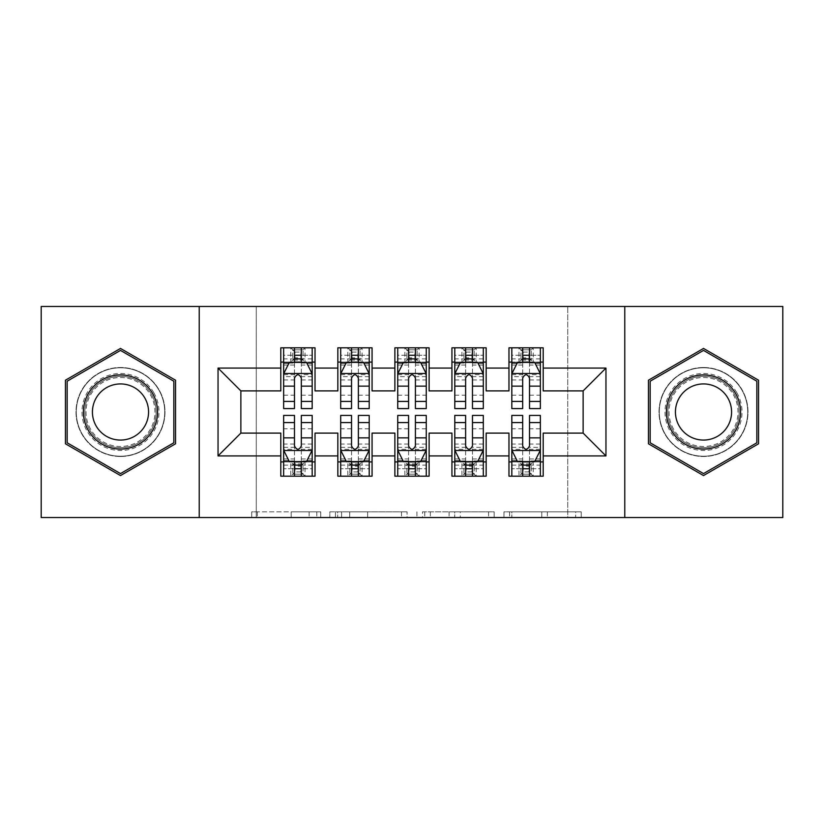 <?xml version="1.0" encoding="UTF-8"?>
<svg xmlns="http://www.w3.org/2000/svg" width="824" height="824" viewBox="0 0 824 824"><rect width="100%" height="100%" fill="white"/><g stroke="black" fill="none" stroke-linecap="round" stroke-linejoin="round"><path stroke-width="0.62" stroke-dasharray="4.12 3.09" d="M320.732 517.534L257.315 517.534L320.732 517.534L320.732 511.828L291.191 511.828L291.191 517.534L291.191 511.828L320.732 511.828L320.732 517.534L320.732 511.828L291.191 511.828L291.191 517.534L291.191 511.828L320.732 511.828L257.315 511.828L320.732 511.828M703.511 367.504A44.496 44.496 0 0 0 659.015 412A44.496 44.496 0 0 0 703.511 456.496A44.496 44.496 0 0 0 748.007 412A44.496 44.496 0 0 0 703.511 367.504A44.496 44.496 0 0 0 659.015 412A44.496 44.496 0 0 0 703.511 456.496A44.496 44.496 0 0 0 748.007 412A44.496 44.496 0 0 0 703.511 367.504M120.489 456.496A44.496 44.496 0 0 1 75.993 412A44.496 44.496 0 0 1 120.489 367.504A44.496 44.496 0 0 0 75.993 412A44.496 44.496 0 0 0 120.489 456.496A44.496 44.496 0 0 0 164.985 412A44.496 44.496 0 0 0 120.489 367.504A44.496 44.496 0 0 1 164.985 412A44.496 44.496 0 0 1 120.489 456.496M575.646 517.534L509.572 517.534L575.646 517.534L575.646 511.828L547.363 511.828L581.239 511.828L581.239 517.534L581.239 511.828L509.572 511.828L581.239 511.828L581.239 517.534L581.239 511.828L575.646 511.828L575.646 517.534M541.77 517.534L511.807 517.534L541.77 517.534L541.77 511.828L547.363 511.828L541.77 511.828L541.77 517.534L541.77 511.828L511.807 511.828L511.807 517.534L511.807 511.828L541.77 511.828L541.77 517.534M503.969 517.534L509.572 517.534L503.969 517.534L503.969 511.828L509.572 511.828L503.969 511.828L503.969 517.534M251.711 517.534L257.315 517.534L251.711 517.534L251.711 511.828L257.315 511.828L251.711 511.828L251.711 517.534M567.736 517.534L256.264 517.534L256.264 306.466L567.736 306.466L567.736 517.534L782.8 517.534L782.8 306.466L567.736 306.466L567.736 517.534M41.2 517.534L256.264 517.534L256.264 306.466L41.2 306.466L41.2 517.534M407.097 517.534L401.504 517.534L407.097 517.534L407.097 511.828L407.097 517.534M335.43 517.534L401.504 517.534L329.827 517.534L335.43 517.534L335.43 511.828L407.097 511.828L329.827 511.828L329.827 517.534L329.827 511.828L335.43 511.828L335.43 517.534M422.496 517.534L494.173 517.534L416.903 517.534L422.496 517.534L422.496 511.828L494.173 511.828L494.173 517.534L494.173 511.828L460.297 511.828L460.297 517.534M486.16 461.914L486.16 476.179L451.933 476.179L451.933 461.914L486.16 461.914L486.16 433.105L508.974 433.105L508.974 461.914L543.201 461.914L543.201 433.105L583.135 433.105L583.135 390.895L543.201 390.895L543.201 347.821L508.974 347.821L508.974 362.086L543.201 362.086M451.933 347.821L486.16 347.821L486.16 362.086L451.933 362.086L451.933 347.821M372.067 461.914L372.067 476.179L337.84 476.179L337.84 461.914L372.067 461.914L372.067 433.105L394.881 433.105L394.881 461.914L429.119 461.914L429.119 433.105L451.933 433.105L451.933 461.914M337.84 347.821L372.067 347.821L372.067 362.086L337.84 362.086L337.84 347.821M280.799 347.821L315.026 347.821L315.026 362.086L280.799 362.086L280.799 347.821M315.026 461.914L315.026 476.179L280.799 476.179L280.799 461.914L315.026 461.914L315.026 433.105L337.84 433.105L337.84 461.914M394.881 347.821L429.119 347.821L429.119 362.086L394.881 362.086L394.881 347.821M429.119 461.914L429.119 476.179L394.881 476.179L394.881 461.914M543.201 461.914L543.201 476.179L508.974 476.179L508.974 461.914M508.974 362.086L508.974 390.895L486.16 390.895L486.16 362.086M451.933 362.086L451.933 390.895L429.119 390.895L429.119 362.086M394.881 362.086L394.881 390.895L372.067 390.895L372.067 362.086M280.799 362.086L280.799 390.895L240.865 390.895L240.865 433.105L280.799 433.105L280.799 461.914M337.84 362.086L337.84 390.895L315.026 390.895L315.026 362.086M523.24 352.106L528.946 352.106L528.946 357.801L523.24 357.801L523.24 352.106L520.953 349.819L531.222 349.819L520.953 349.819L520.953 360.088L531.222 360.088L531.222 349.819L531.222 360.088L520.953 360.088L520.953 349.819L518.966 347.821L518.966 362.086L511.828 362.086L540.359 362.086L540.359 347.821L511.828 347.821L540.359 347.821M466.199 352.106L471.894 352.106L471.894 357.801L466.199 357.801L466.199 352.106L463.912 349.819L474.181 349.819L463.912 349.819L463.912 360.088L474.181 360.088L474.181 349.819L474.181 360.088L463.912 360.088L463.912 349.819L461.914 347.821L461.914 362.086L454.786 362.086L483.307 362.086L483.307 347.821L454.786 347.821L483.307 347.821M409.147 352.106L414.853 352.106L414.853 357.801L409.147 357.801L409.147 352.106L406.871 349.819L417.129 349.819L406.871 349.819L406.871 360.088L417.129 360.088L417.129 349.819L417.129 360.088L406.871 360.088L406.871 349.819L404.872 347.821L404.872 362.086L397.734 362.086L426.266 362.086L426.266 347.821L397.734 347.821L426.266 347.821M352.106 352.106L357.801 352.106L357.801 357.801L352.106 357.801L352.106 352.106L349.819 349.819L360.088 349.819L349.819 349.819L349.819 360.088L360.088 360.088L360.088 349.819L360.088 360.088L349.819 360.088L349.819 349.819L347.821 347.821L347.821 362.086L340.693 362.086L369.214 362.086L369.214 347.821L340.693 347.821L369.214 347.821M295.054 352.106L300.76 352.106L300.76 357.801L295.054 357.801L295.054 352.106L292.778 349.819L303.047 349.819L292.778 349.819L292.778 360.088L303.047 360.088L303.047 349.819L303.047 360.088L292.778 360.088L292.778 349.819L290.779 347.821L290.779 362.086L283.641 362.086L312.172 362.086L312.172 347.821L283.641 347.821L312.172 347.821M283.641 415.42L283.641 468.763L283.641 461.914L312.172 461.914L312.172 476.179L283.641 476.179L312.172 476.179M340.693 415.42L340.693 468.763L340.693 461.914L369.214 461.914L369.214 476.179L340.693 476.179L369.214 476.179M397.734 415.42L397.734 468.763L397.734 461.914L426.266 461.914L426.266 476.179L397.734 476.179L426.266 476.179M454.786 415.42L454.786 468.763L454.786 461.914L483.307 461.914L483.307 476.179L454.786 476.179L483.307 476.179M511.828 415.42L511.828 468.763L511.828 461.914L540.359 461.914L540.359 476.179L511.828 476.179L540.359 476.179M199.223 517.534L199.223 306.466M624.777 306.466L624.777 517.534M341.589 517.534L349.706 517.534L341.589 517.534L341.589 511.828L337.665 511.828L337.665 517.534L337.665 511.828L349.706 511.828L341.589 511.828L341.589 517.534M349.706 517.534L367.628 517.534L349.706 517.534L349.706 511.828L367.628 511.828L367.628 517.534L367.628 511.828L349.706 511.828L349.706 517.534M422.496 511.828L454.693 511.828L454.693 517.534L454.693 511.828L449.101 511.828L454.693 511.828L454.693 517.534L454.693 511.828L460.297 511.828M424.741 511.828L424.741 517.534L424.741 511.828M416.903 511.828L416.903 517.534L416.903 511.828M175.543 380.214L120.489 348.439L65.446 380.214L65.446 443.786L120.489 475.561L175.543 443.786L175.543 380.214M648.457 380.214L648.457 443.786L703.511 475.561L758.554 443.786L758.554 380.214L703.511 348.439L648.457 380.214M294.487 362.086L283.641 362.086L283.641 355.237L294.487 355.237L294.487 347.821M283.641 373.777L283.641 401.164L283.641 373.777L289.348 362.375L306.466 362.375L312.172 373.777L312.172 401.164L312.172 373.777M283.641 362.086L283.641 347.821M283.641 408.58L283.641 355.237L312.172 355.237L312.172 362.086L305.034 362.086L305.034 347.821L300.76 352.106M312.172 408.58L312.172 355.237L301.327 355.237L301.327 347.821M294.487 408.58L294.487 376.65L283.641 376.65M283.641 374.663L294.487 374.663L294.487 401.164L294.487 378.062C296.764 373.736 299.04 373.736 301.327 378.062L301.327 401.164L301.327 374.663L312.172 374.663M294.487 355.237L294.487 376.65M312.172 376.65L301.327 376.65L301.327 355.237M294.487 374.663L294.487 362.375M301.327 362.375L301.327 374.663M301.327 376.65L301.327 408.58M312.172 362.086L301.327 362.086M300.76 357.801L305.034 362.086L290.779 362.086L295.054 357.801M300.76 471.894L295.054 471.894L295.054 466.199L300.76 466.199L300.76 471.894L303.047 474.181L292.778 474.181L303.047 474.181L303.047 463.912L292.778 463.912L292.778 474.181L292.778 463.912L303.047 463.912L303.047 474.181L305.034 476.179L305.034 461.914L312.172 461.914L312.172 468.763L301.327 468.763L301.327 476.179M312.172 450.223L312.172 422.836L312.172 450.223L306.466 461.625L289.348 461.625L283.641 450.223L283.641 422.836L283.641 450.223M312.172 415.42L312.172 468.763L283.641 468.763L294.487 468.763L294.487 476.179M295.054 471.894L290.779 476.179L290.779 461.914L283.641 461.914L283.641 476.179M301.327 415.42L301.327 447.35L312.172 447.35M312.172 449.338L301.327 449.338L301.327 422.836L301.327 445.938C299.05 450.264 296.774 450.264 294.487 445.938L294.487 422.836L294.487 449.338L283.641 449.338M301.327 468.763L301.327 447.35M283.641 447.35L294.487 447.35L294.487 468.763M301.327 449.338L301.327 461.625M294.487 461.625L294.487 449.338M294.487 447.35L294.487 415.42M283.641 461.914L294.487 461.914M301.327 461.914L312.172 461.914M295.054 466.199L290.779 461.914L305.034 461.914L300.76 466.199M351.529 362.086L340.693 362.086L340.693 355.237L351.529 355.237L351.529 347.821M340.693 373.777L340.693 401.164L340.693 373.777L346.399 362.375L363.508 362.375L369.214 373.777L369.214 401.164L369.214 373.777M340.693 362.086L340.693 347.821M340.693 408.58L340.693 355.237L369.214 355.237L369.214 362.086L362.086 362.086L362.086 347.821L357.801 352.106M369.214 408.58L369.214 355.237L358.378 355.237L358.378 347.821M351.529 408.58L351.529 376.65L340.693 376.65M340.693 374.663L351.529 374.663L351.529 401.164L351.529 378.062C353.805 373.736 356.092 373.736 358.378 378.062L358.378 401.164L358.378 374.663L369.214 374.663M351.529 355.237L351.529 376.65M369.214 376.65L358.378 376.65L358.378 355.237M351.529 374.663L351.529 362.375M358.378 362.375L358.378 374.663M358.378 376.65L358.378 408.58M369.214 362.086L358.378 362.086M357.801 357.801L362.086 362.086L347.821 362.086L352.106 357.801M408.58 362.086L397.734 362.086L397.734 355.237L408.58 355.237L408.58 347.821M397.734 373.777L397.734 401.164L397.734 373.777L403.441 362.375L420.559 362.375L426.266 373.777L426.266 401.164L426.266 373.777M397.734 362.086L397.734 347.821M397.734 408.58L397.734 355.237L426.266 355.237L426.266 362.086L419.128 362.086L419.128 347.821L414.853 352.106M426.266 408.58L426.266 355.237L415.42 355.237L415.42 347.821M408.58 408.58L408.58 376.65L397.734 376.65M397.734 374.663L408.58 374.663L408.58 401.164L408.58 378.062C410.857 373.736 413.133 373.736 415.42 378.062L415.42 401.164L415.42 374.663L426.266 374.663M408.58 355.237L408.58 376.65M426.266 376.65L415.42 376.65L415.42 355.237M408.58 374.663L408.58 362.375M415.42 362.375L415.42 374.663M415.42 376.65L415.42 408.58M426.266 362.086L415.42 362.086M414.853 357.801L419.128 362.086L404.872 362.086L409.147 357.801M357.801 471.894L352.106 471.894L352.106 466.199L357.801 466.199L357.801 471.894L360.088 474.181L349.819 474.181L360.088 474.181L360.088 463.912L349.819 463.912L349.819 474.181L349.819 463.912L360.088 463.912L360.088 474.181L362.086 476.179L362.086 461.914L369.214 461.914L369.214 468.763L358.378 468.763L358.378 476.179M369.214 450.223L369.214 422.836L369.214 450.223L363.508 461.625L346.399 461.625L340.693 450.223L340.693 422.836L340.693 450.223M369.214 415.42L369.214 468.763L340.693 468.763L351.529 468.763L351.529 476.179M352.106 471.894L347.821 476.179L347.821 461.914L340.693 461.914L340.693 476.179M358.378 415.42L358.378 447.35L369.214 447.35M369.214 449.338L358.378 449.338L358.378 422.836L358.378 445.938C356.102 450.264 353.815 450.264 351.529 445.938L351.529 422.836L351.529 449.338L340.693 449.338M358.378 468.763L358.378 447.35M340.693 447.35L351.529 447.35L351.529 468.763M358.378 449.338L358.378 461.625M351.529 461.625L351.529 449.338M351.529 447.35L351.529 415.42M340.693 461.914L351.529 461.914M358.378 461.914L369.214 461.914M352.106 466.199L347.821 461.914L362.086 461.914L357.801 466.199M414.853 471.894L409.147 471.894L409.147 466.199L414.853 466.199L414.853 471.894L417.129 474.181L406.871 474.181L417.129 474.181L417.129 463.912L406.871 463.912L406.871 474.181L406.871 463.912L417.129 463.912L417.129 474.181L419.128 476.179L419.128 461.914L426.266 461.914L426.266 468.763L415.42 468.763L415.42 476.179M426.266 450.223L426.266 422.836L426.266 450.223L420.559 461.625L403.441 461.625L397.734 450.223L397.734 422.836L397.734 450.223M426.266 415.42L426.266 468.763L397.734 468.763L408.58 468.763L408.58 476.179M409.147 471.894L404.872 476.179L404.872 461.914L397.734 461.914L397.734 476.179M415.42 415.42L415.42 447.35L426.266 447.35M426.266 449.338L415.42 449.338L415.42 422.836L415.42 445.938C413.143 450.264 410.867 450.264 408.58 445.938L408.58 422.836L408.58 449.338L397.734 449.338M415.42 468.763L415.42 447.35M397.734 447.35L408.58 447.35L408.58 468.763M415.42 449.338L415.42 461.625M408.58 461.625L408.58 449.338M408.58 447.35L408.58 415.42M397.734 461.914L408.58 461.914M415.42 461.914L426.266 461.914M409.147 466.199L404.872 461.914L419.128 461.914L414.853 466.199M153.841 392.749A38.501 38.501 0 0 0 101.239 378.649A38.501 38.501 0 0 0 87.148 431.251A38.501 38.501 0 0 0 139.75 445.351A38.501 38.501 0 0 0 153.841 392.749M89.62 429.829A35.659 35.659 0 0 1 102.67 381.121A35.659 35.659 0 0 1 151.369 394.171A35.659 35.659 0 0 0 102.67 381.121A35.659 35.659 0 0 0 89.62 429.829A35.659 35.659 0 0 0 138.319 442.879A35.659 35.659 0 0 0 151.369 394.171A35.659 35.659 0 0 1 138.319 442.879A35.659 35.659 0 0 1 89.62 429.829A35.659 35.659 0 0 0 138.319 442.879A35.659 35.659 0 0 0 151.369 394.171M144.808 397.961A28.078 28.078 0 0 0 106.461 387.692A28.078 28.078 0 0 0 96.181 426.039A28.078 28.078 0 0 0 134.528 436.308A28.078 28.078 0 0 0 144.808 397.961M158.785 389.896A44.208 44.208 0 0 1 142.603 450.285A44.208 44.208 0 0 1 82.204 434.104A44.208 44.208 0 0 1 98.386 373.715A44.208 44.208 0 0 1 158.785 389.896A44.208 44.208 0 0 1 142.603 450.285A44.208 44.208 0 0 1 82.204 434.104A44.208 44.208 0 0 1 98.386 373.715A44.208 44.208 0 0 1 158.785 389.896M120.489 473.594L67.156 442.797L67.156 381.203L120.489 350.406L173.833 381.203L173.833 442.797L120.489 473.594M736.852 392.749A38.501 38.501 0 0 0 684.25 378.649A38.501 38.501 0 0 0 670.159 431.251A38.501 38.501 0 0 0 722.761 445.351A38.501 38.501 0 0 0 736.852 392.749M672.631 429.829A35.659 35.659 0 0 1 685.681 381.121A35.659 35.659 0 0 1 734.38 394.171A35.659 35.659 0 0 0 685.681 381.121A35.659 35.659 0 0 0 672.631 429.829A35.659 35.659 0 0 0 721.33 442.879A35.659 35.659 0 0 0 734.38 394.171A35.659 35.659 0 0 1 721.33 442.879A35.659 35.659 0 0 1 672.631 429.829A35.659 35.659 0 0 0 721.33 442.879A35.659 35.659 0 0 0 734.38 394.171M727.819 397.961A28.078 28.078 0 0 0 689.472 387.692A28.078 28.078 0 0 0 679.192 426.039A28.078 28.078 0 0 0 717.539 436.308A28.078 28.078 0 0 0 727.819 397.961M741.796 389.896A44.208 44.208 0 0 1 725.614 450.285A44.208 44.208 0 0 1 665.215 434.104A44.208 44.208 0 0 1 681.396 373.715A44.208 44.208 0 0 1 741.796 389.896A44.208 44.208 0 0 1 725.614 450.285A44.208 44.208 0 0 1 665.215 434.104A44.208 44.208 0 0 1 681.396 373.715A44.208 44.208 0 0 1 741.796 389.896M703.511 473.594L650.167 442.797L650.167 381.203L703.511 350.406L756.844 381.203L756.844 442.797L703.511 473.594M465.622 362.086L454.786 362.086L454.786 355.237L465.622 355.237L465.622 347.821M454.786 373.777L454.786 401.164L454.786 373.777L460.492 362.375L477.601 362.375L483.307 373.777L483.307 401.164L483.307 373.777M454.786 362.086L454.786 347.821M454.786 408.58L454.786 355.237L483.307 355.237L483.307 362.086L476.179 362.086L476.179 347.821L471.894 352.106M483.307 408.58L483.307 355.237L472.471 355.237L472.471 347.821M465.622 408.58L465.622 376.65L454.786 376.65M454.786 374.663L465.622 374.663L465.622 401.164L465.622 378.062C467.898 373.736 470.185 373.736 472.471 378.062L472.471 401.164L472.471 374.663L483.307 374.663M465.622 355.237L465.622 376.65M483.307 376.65L472.471 376.65L472.471 355.237M465.622 374.663L465.622 362.375M472.471 362.375L472.471 374.663M472.471 376.65L472.471 408.58M483.307 362.086L472.471 362.086M471.894 357.801L476.179 362.086L461.914 362.086L466.199 357.801M522.673 362.086L511.828 362.086L511.828 355.237L522.673 355.237L522.673 347.821M511.828 373.777L511.828 401.164L511.828 373.777L517.534 362.375L534.652 362.375L540.359 373.777L540.359 401.164L540.359 373.777M511.828 362.086L511.828 347.821M511.828 408.58L511.828 355.237L540.359 355.237L540.359 362.086L533.221 362.086L533.221 347.821L528.946 352.106M540.359 408.58L540.359 355.237L529.513 355.237L529.513 347.821M522.673 408.58L522.673 376.65L511.828 376.65M511.828 374.663L522.673 374.663L522.673 401.164L522.673 378.062C524.95 373.736 527.226 373.736 529.513 378.062L529.513 401.164L529.513 374.663L540.359 374.663M522.673 355.237L522.673 376.65M540.359 376.65L529.513 376.65L529.513 355.237M522.673 374.663L522.673 362.375M529.513 362.375L529.513 374.663M529.513 376.65L529.513 408.58M540.359 362.086L529.513 362.086M528.946 357.801L533.221 362.086L518.966 362.086L523.24 357.801M471.894 471.894L466.199 471.894L466.199 466.199L471.894 466.199L471.894 471.894L474.181 474.181L463.912 474.181L474.181 474.181L474.181 463.912L463.912 463.912L463.912 474.181L463.912 463.912L474.181 463.912L474.181 474.181L476.179 476.179L476.179 461.914L483.307 461.914L483.307 468.763L472.471 468.763L472.471 476.179M483.307 450.223L483.307 422.836L483.307 450.223L477.601 461.625L460.492 461.625L454.786 450.223L454.786 422.836L454.786 450.223M483.307 415.42L483.307 468.763L454.786 468.763L465.622 468.763L465.622 476.179M466.199 471.894L461.914 476.179L461.914 461.914L454.786 461.914L454.786 476.179M472.471 415.42L472.471 447.35L483.307 447.35M483.307 449.338L472.471 449.338L472.471 422.836L472.471 445.938C470.195 450.264 467.908 450.264 465.622 445.938L465.622 422.836L465.622 449.338L454.786 449.338M472.471 468.763L472.471 447.35M454.786 447.35L465.622 447.35L465.622 468.763M472.471 449.338L472.471 461.625M465.622 461.625L465.622 449.338M465.622 447.35L465.622 415.42M454.786 461.914L465.622 461.914M472.471 461.914L483.307 461.914M466.199 466.199L461.914 461.914L476.179 461.914L471.894 466.199M528.946 471.894L523.24 471.894L523.24 466.199L528.946 466.199L528.946 471.894L531.222 474.181L520.953 474.181L531.222 474.181L531.222 463.912L520.953 463.912L520.953 474.181L520.953 463.912L531.222 463.912L531.222 474.181L533.221 476.179L533.221 461.914L540.359 461.914L540.359 468.763L529.513 468.763L529.513 476.179M540.359 450.223L540.359 422.836L540.359 450.223L534.652 461.625L517.534 461.625L511.828 450.223L511.828 422.836L511.828 450.223M540.359 415.42L540.359 468.763L511.828 468.763L522.673 468.763L522.673 476.179M523.24 471.894L518.966 476.179L518.966 461.914L511.828 461.914L511.828 476.179M529.513 415.42L529.513 447.35L540.359 447.35M540.359 449.338L529.513 449.338L529.513 422.836L529.513 445.938C527.236 450.264 524.96 450.264 522.673 445.938L522.673 422.836L522.673 449.338L511.828 449.338M529.513 468.763L529.513 447.35M511.828 447.35L522.673 447.35L522.673 468.763M529.513 449.338L529.513 461.625M522.673 461.625L522.673 449.338M522.673 447.35L522.673 415.42M511.828 461.914L522.673 461.914M529.513 461.914L540.359 461.914M523.24 466.199L518.966 461.914L533.221 461.914L528.946 466.199M316.807 511.828L316.807 517.534L316.807 511.828M309.113 511.828L309.113 517.534L309.113 511.828M257.315 511.828L257.315 517.534L257.315 511.828M401.504 511.828L401.504 517.534L401.504 511.828M488.57 511.828L488.57 517.534L488.57 511.828M449.101 511.828L449.101 517.534L449.101 511.828M430.334 511.828L430.334 517.534L430.334 511.828M547.363 511.828L547.363 517.534L547.363 511.828M509.572 511.828L509.572 517.534L509.572 511.828M283.786 373.499L312.028 373.499M283.641 395.221L294.487 395.221M294.487 365.042L283.641 365.042M312.172 365.042L301.327 365.042M289.008 363.054L294.487 363.054M301.327 363.054L306.806 363.054M301.327 395.221L312.172 395.221M283.641 379.936L294.487 379.936M301.327 379.936L312.172 379.936M312.172 358.873L301.327 358.873M294.487 358.873L283.641 358.873M312.028 450.501L283.786 450.501M312.172 428.779L301.327 428.779M301.327 458.958L312.172 458.958M283.641 458.958L294.487 458.958M306.806 460.946L301.327 460.946M294.487 460.946L289.008 460.946M294.487 428.779L283.641 428.779M312.172 444.064L301.327 444.064M294.487 444.064L283.641 444.064M283.641 465.127L294.487 465.127M301.327 465.127L312.172 465.127M340.837 373.499L369.07 373.499M340.693 395.221L351.529 395.221M351.529 365.042L340.693 365.042M369.214 365.042L358.378 365.042M346.059 363.054L351.529 363.054M358.378 363.054L363.858 363.054M358.378 395.221L369.214 395.221M340.693 379.936L351.529 379.936M358.378 379.936L369.214 379.936M369.214 358.873L358.378 358.873M351.529 358.873L340.693 358.873M397.879 373.499L426.121 373.499M397.734 395.221L408.58 395.221M408.58 365.042L397.734 365.042M426.266 365.042L415.42 365.042M403.101 363.054L408.58 363.054M415.42 363.054L420.899 363.054M415.42 395.221L426.266 395.221M397.734 379.936L408.58 379.936M415.42 379.936L426.266 379.936M426.266 358.873L415.42 358.873M408.58 358.873L397.734 358.873M369.07 450.501L340.837 450.501M369.214 428.779L358.378 428.779M358.378 458.958L369.214 458.958M340.693 458.958L351.529 458.958M363.858 460.946L358.378 460.946M351.529 460.946L346.059 460.946M351.529 428.779L340.693 428.779M369.214 444.064L358.378 444.064M351.529 444.064L340.693 444.064M340.693 465.127L351.529 465.127M358.378 465.127L369.214 465.127M426.121 450.501L397.879 450.501M426.266 428.779L415.42 428.779M415.42 458.958L426.266 458.958M397.734 458.958L408.58 458.958M420.899 460.946L415.42 460.946M408.58 460.946L403.101 460.946M408.58 428.779L397.734 428.779M426.266 444.064L415.42 444.064M408.58 444.064L397.734 444.064M397.734 465.127L408.58 465.127M415.42 465.127L426.266 465.127M90.63 429.242A34.484 34.484 0 0 1 103.247 382.14A34.484 34.484 0 0 1 150.359 394.758A34.484 34.484 0 0 1 137.732 441.86A34.484 34.484 0 0 1 90.63 429.242M673.641 429.242A34.484 34.484 0 0 1 686.268 382.14A34.484 34.484 0 0 1 733.37 394.758A34.484 34.484 0 0 1 720.753 441.86A34.484 34.484 0 0 1 673.641 429.242M454.93 373.499L483.163 373.499M454.786 395.221L465.622 395.221M465.622 365.042L454.786 365.042M483.307 365.042L472.471 365.042M460.142 363.054L465.622 363.054M472.471 363.054L477.941 363.054M472.471 395.221L483.307 395.221M454.786 379.936L465.622 379.936M472.471 379.936L483.307 379.936M483.307 358.873L472.471 358.873M465.622 358.873L454.786 358.873M511.972 373.499L540.214 373.499M511.828 395.221L522.673 395.221M522.673 365.042L511.828 365.042M540.359 365.042L529.513 365.042M517.194 363.054L522.673 363.054M529.513 363.054L534.992 363.054M529.513 395.221L540.359 395.221M511.828 379.936L522.673 379.936M529.513 379.936L540.359 379.936M540.359 358.873L529.513 358.873M522.673 358.873L511.828 358.873M483.163 450.501L454.93 450.501M483.307 428.779L472.471 428.779M472.471 458.958L483.307 458.958M454.786 458.958L465.622 458.958M477.941 460.946L472.471 460.946M465.622 460.946L460.142 460.946M465.622 428.779L454.786 428.779M483.307 444.064L472.471 444.064M465.622 444.064L454.786 444.064M454.786 465.127L465.622 465.127M472.471 465.127L483.307 465.127M540.214 450.501L511.972 450.501M540.359 428.779L529.513 428.779M529.513 458.958L540.359 458.958M511.828 458.958L522.673 458.958M534.992 460.946L529.513 460.946M522.673 460.946L517.194 460.946M522.673 428.779L511.828 428.779M540.359 444.064L529.513 444.064M522.673 444.064L511.828 444.064M511.828 465.127L522.673 465.127M529.513 465.127L540.359 465.127M283.641 401.164L294.487 401.164M301.327 401.164L312.172 401.164M312.172 422.836L301.327 422.836M294.487 422.836L283.641 422.836M340.693 401.164L351.529 401.164M358.378 401.164L369.214 401.164M397.734 401.164L408.58 401.164M415.42 401.164L426.266 401.164M369.214 422.836L358.378 422.836M351.529 422.836L340.693 422.836M426.266 422.836L415.42 422.836M408.58 422.836L397.734 422.836M454.786 401.164L465.622 401.164M472.471 401.164L483.307 401.164M511.828 401.164L522.673 401.164M529.513 401.164L540.359 401.164M483.307 422.836L472.471 422.836M465.622 422.836L454.786 422.836M540.359 422.836L529.513 422.836M522.673 422.836L511.828 422.836"/><path stroke-width="1.24" d="M624.777 517.534L782.8 517.534L782.8 306.466L624.777 306.466L624.777 517.534L199.223 517.534L199.223 306.466L41.2 306.466L41.2 517.534L199.223 517.534M624.777 306.466L199.223 306.466M218.041 455.929L218.041 368.071L280.799 368.071L280.799 390.895L240.865 390.895L240.865 433.105L218.041 455.929L280.799 455.929L280.799 476.179L315.026 476.179L315.026 455.929L337.84 455.929L337.84 476.179L372.067 476.179L372.067 455.929L394.881 455.929L394.881 476.179L429.119 476.179L429.119 455.929L451.933 455.929L451.933 476.179L486.16 476.179L486.16 455.929L508.974 455.929L508.974 476.179L543.201 476.179L543.201 433.105L583.135 433.105L583.135 390.895L543.201 390.895L543.201 368.071L605.959 368.071L605.959 455.929L543.201 455.929M543.201 368.071L543.201 347.821L508.974 347.821L508.974 368.071L486.16 368.071L486.16 347.821L451.933 347.821L451.933 368.071L429.119 368.071L429.119 347.821L394.881 347.821L394.881 368.071L372.067 368.071L372.067 347.821L337.84 347.821L337.84 368.071L315.026 368.071L315.026 347.821L280.799 347.821L280.799 368.071M486.16 455.929L486.16 433.105L508.974 433.105L508.974 455.929M605.959 368.071L583.135 390.895M429.119 455.929L429.119 433.105L451.933 433.105L451.933 455.929M508.974 368.071L508.974 390.895L486.16 390.895L486.16 368.071M372.067 455.929L372.067 433.105L394.881 433.105L394.881 455.929M451.933 368.071L451.933 390.895L429.119 390.895L429.119 368.071M315.026 455.929L315.026 433.105L337.84 433.105L337.84 455.929M394.881 368.071L394.881 390.895L372.067 390.895L372.067 368.071M240.865 433.105L280.799 433.105L280.799 455.929M337.84 368.071L337.84 390.895L315.026 390.895L315.026 368.071M508.974 362.086L511.828 362.086M540.359 362.086L543.201 362.086M451.933 362.086L454.786 362.086M483.307 362.086L486.16 362.086M394.881 362.086L397.734 362.086M426.266 362.086L429.119 362.086M337.84 362.086L340.693 362.086M369.214 362.086L372.067 362.086M280.799 362.086L283.641 362.086M312.172 362.086L315.026 362.086M280.799 461.914L283.641 461.914M312.172 461.914L315.026 461.914M337.84 461.914L340.693 461.914M369.214 461.914L372.067 461.914M394.881 461.914L397.734 461.914M426.266 461.914L429.119 461.914M451.933 461.914L454.786 461.914M483.307 461.914L486.16 461.914M508.974 461.914L511.828 461.914M540.359 461.914L543.201 461.914M218.041 368.071L240.865 390.895M583.135 433.105L605.959 455.929M175.543 380.214L120.489 348.439L65.446 380.214L65.446 443.786L120.489 475.561L175.543 443.786L175.543 380.214M648.457 380.214L648.457 443.786L703.511 475.561L758.554 443.786L758.554 380.214L703.511 348.439L648.457 380.214M301.327 355.237L294.487 355.237M312.172 401.422L301.327 401.422L301.327 408.58L312.172 408.58L312.172 373.777L306.466 362.375L289.348 362.375L283.641 373.777L283.641 408.58L294.487 408.58L294.487 401.422L283.641 401.422M283.641 373.777L283.641 347.821M312.172 373.777L312.172 347.821M294.487 362.375L294.487 347.821M301.327 347.821L301.327 362.375M301.327 401.422L301.327 378.062C299.05 373.663 296.774 373.663 294.487 378.062L294.487 401.422M301.327 362.086L294.487 362.086M294.487 468.763L301.327 468.763M283.641 422.578L294.487 422.578L294.487 415.42L283.641 415.42L283.641 450.223L289.348 461.625L306.466 461.625L312.172 450.223L312.172 415.42L301.327 415.42L301.327 422.578L312.172 422.578M312.172 450.223L312.172 476.179M283.641 450.223L283.641 476.179M301.327 461.625L301.327 476.179M294.487 476.179L294.487 461.625M294.487 422.578L294.487 445.938C296.764 450.337 299.05 450.337 301.327 445.938L301.327 422.578M294.487 461.914L301.327 461.914M358.378 355.237L351.529 355.237M369.214 401.422L358.378 401.422L358.378 408.58L369.214 408.58L369.214 373.777L363.508 362.375L346.399 362.375L340.693 373.777L340.693 408.58L351.529 408.58L351.529 401.422L340.693 401.422M340.693 373.777L340.693 347.821M369.214 373.777L369.214 347.821M351.529 362.375L351.529 347.821M358.378 347.821L358.378 362.375M358.378 401.422L358.378 378.062C356.102 373.663 353.815 373.663 351.529 378.062L351.529 401.422M358.378 362.086L351.529 362.086M415.42 355.237L408.58 355.237M426.266 401.422L415.42 401.422L415.42 408.58L426.266 408.58L426.266 373.777L420.559 362.375L403.441 362.375L397.734 373.777L397.734 408.58L408.58 408.58L408.58 401.422L397.734 401.422M397.734 373.777L397.734 347.821M426.266 373.777L426.266 347.821M408.58 362.375L408.58 347.821M415.42 347.821L415.42 362.375M415.42 401.422L415.42 378.062C413.143 373.663 410.867 373.663 408.58 378.062L408.58 401.422M415.42 362.086L408.58 362.086M351.529 468.763L358.378 468.763M340.693 422.578L351.529 422.578L351.529 415.42L340.693 415.42L340.693 450.223L346.399 461.625L363.508 461.625L369.214 450.223L369.214 415.42L358.378 415.42L358.378 422.578L369.214 422.578M369.214 450.223L369.214 476.179M340.693 450.223L340.693 476.179M358.378 461.625L358.378 476.179M351.529 476.179L351.529 461.625M351.529 422.578L351.529 445.938C353.805 450.337 356.092 450.337 358.378 445.938L358.378 422.578M351.529 461.914L358.378 461.914M408.58 468.763L415.42 468.763M397.734 422.578L408.58 422.578L408.58 415.42L397.734 415.42L397.734 450.223L403.441 461.625L420.559 461.625L426.266 450.223L426.266 415.42L415.42 415.42L415.42 422.578L426.266 422.578M426.266 450.223L426.266 476.179M397.734 450.223L397.734 476.179M415.42 461.625L415.42 476.179M408.58 476.179L408.58 461.625M408.58 422.578L408.58 445.938C410.857 450.337 413.133 450.337 415.42 445.938L415.42 422.578M408.58 461.914L415.42 461.914M152.605 393.46A37.08 37.08 0 0 0 101.949 379.885A37.08 37.08 0 0 0 88.384 430.54A37.08 37.08 0 0 0 139.029 444.115A37.08 37.08 0 0 0 152.605 393.46M144.808 397.961A28.078 28.078 0 0 0 106.461 387.692A28.078 28.078 0 0 0 96.181 426.039A28.078 28.078 0 0 0 134.528 436.308A28.078 28.078 0 0 0 144.808 397.961M120.489 473.594L67.156 442.797L67.156 381.203L120.489 350.406L173.833 381.203L173.833 442.797L120.489 473.594M735.616 393.46A37.08 37.08 0 0 0 684.971 379.885A37.08 37.08 0 0 0 671.395 430.54A37.08 37.08 0 0 0 722.051 444.115A37.08 37.08 0 0 0 735.616 393.46M727.819 397.961A28.078 28.078 0 0 0 689.472 387.692A28.078 28.078 0 0 0 679.192 426.039A28.078 28.078 0 0 0 717.539 436.308A28.078 28.078 0 0 0 727.819 397.961M703.511 473.594L650.167 442.797L650.167 381.203L703.511 350.406L756.844 381.203L756.844 442.797L703.511 473.594M472.471 355.237L465.622 355.237M483.307 401.422L472.471 401.422L472.471 408.58L483.307 408.58L483.307 373.777L477.601 362.375L460.492 362.375L454.786 373.777L454.786 408.58L465.622 408.58L465.622 401.422L454.786 401.422M454.786 373.777L454.786 347.821M483.307 373.777L483.307 347.821M465.622 362.375L465.622 347.821M472.471 347.821L472.471 362.375M472.471 401.422L472.471 378.062C470.195 373.663 467.908 373.663 465.622 378.062L465.622 401.422M472.471 362.086L465.622 362.086M529.513 355.237L522.673 355.237M540.359 401.422L529.513 401.422L529.513 408.58L540.359 408.58L540.359 373.777L534.652 362.375L517.534 362.375L511.828 373.777L511.828 408.58L522.673 408.58L522.673 401.422L511.828 401.422M511.828 373.777L511.828 347.821M540.359 373.777L540.359 347.821M522.673 362.375L522.673 347.821M529.513 347.821L529.513 362.375M529.513 401.422L529.513 378.062C527.236 373.663 524.95 373.663 522.673 378.062L522.673 401.422M529.513 362.086L522.673 362.086M465.622 468.763L472.471 468.763M454.786 422.578L465.622 422.578L465.622 415.42L454.786 415.42L454.786 450.223L460.492 461.625L477.601 461.625L483.307 450.223L483.307 415.42L472.471 415.42L472.471 422.578L483.307 422.578M483.307 450.223L483.307 476.179M454.786 450.223L454.786 476.179M472.471 461.625L472.471 476.179M465.622 476.179L465.622 461.625M465.622 422.578L465.622 445.938C467.898 450.337 470.185 450.337 472.471 445.938L472.471 422.578M465.622 461.914L472.471 461.914M522.673 468.763L529.513 468.763M511.828 422.578L522.673 422.578L522.673 415.42L511.828 415.42L511.828 450.223L517.534 461.625L534.652 461.625L540.359 450.223L540.359 415.42L529.513 415.42L529.513 422.578L540.359 422.578M540.359 450.223L540.359 476.179M511.828 450.223L511.828 476.179M529.513 461.625L529.513 476.179M522.673 476.179L522.673 461.625M522.673 422.578L522.673 445.938C524.95 450.337 527.226 450.337 529.513 445.938L529.513 422.578M522.673 461.914L529.513 461.914M312.028 373.499L283.786 373.499M283.641 363.054L289.008 363.054M306.806 363.054L312.172 363.054M294.487 386.137L283.641 386.137M312.172 386.137L301.327 386.137M301.327 358.873L294.487 358.873M283.786 450.501L312.028 450.501M312.172 460.946L306.806 460.946M289.008 460.946L283.641 460.946M301.327 437.863L312.172 437.863M283.641 437.863L294.487 437.863M294.487 465.127L301.327 465.127M369.07 373.499L340.837 373.499M340.693 363.054L346.059 363.054M363.858 363.054L369.214 363.054M351.529 386.137L340.693 386.137M369.214 386.137L358.378 386.137M358.378 358.873L351.529 358.873M426.121 373.499L397.879 373.499M397.734 363.054L403.101 363.054M420.899 363.054L426.266 363.054M408.58 386.137L397.734 386.137M426.266 386.137L415.42 386.137M415.42 358.873L408.58 358.873M340.837 450.501L369.07 450.501M369.214 460.946L363.858 460.946M346.059 460.946L340.693 460.946M358.378 437.863L369.214 437.863M340.693 437.863L351.529 437.863M351.529 465.127L358.378 465.127M397.879 450.501L426.121 450.501M426.266 460.946L420.899 460.946M403.101 460.946L397.734 460.946M415.42 437.863L426.266 437.863M397.734 437.863L408.58 437.863M408.58 465.127L415.42 465.127M483.163 373.499L454.93 373.499M454.786 363.054L460.142 363.054M477.941 363.054L483.307 363.054M465.622 386.137L454.786 386.137M483.307 386.137L472.471 386.137M472.471 358.873L465.622 358.873M540.214 373.499L511.972 373.499M511.828 363.054L517.194 363.054M534.992 363.054L540.359 363.054M522.673 386.137L511.828 386.137M540.359 386.137L529.513 386.137M529.513 358.873L522.673 358.873M454.93 450.501L483.163 450.501M483.307 460.946L477.941 460.946M460.142 460.946L454.786 460.946M472.471 437.863L483.307 437.863M454.786 437.863L465.622 437.863M465.622 465.127L472.471 465.127M511.972 450.501L540.214 450.501M540.359 460.946L534.992 460.946M517.194 460.946L511.828 460.946M529.513 437.863L540.359 437.863M511.828 437.863L522.673 437.863M522.673 465.127L529.513 465.127"/></g></svg>
